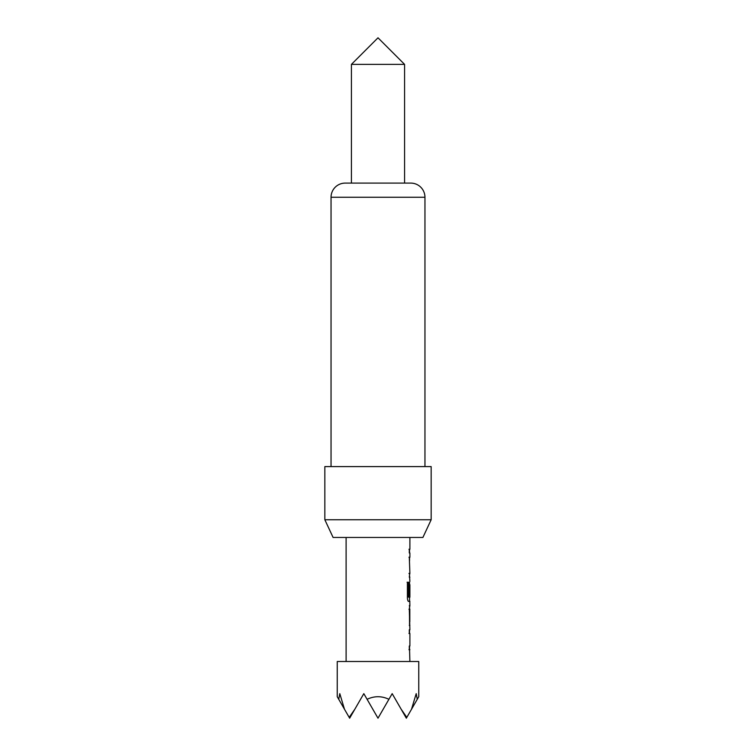 <?xml version="1.0" encoding="UTF-8"?>
<svg xmlns="http://www.w3.org/2000/svg" width="756" height="756" viewBox="0 0 756 756"><rect width="100%" height="100%" fill="white"/><g stroke="black" fill="none" stroke-linecap="round" stroke-linejoin="round"><path stroke-width="1.13" d="M409.535 629.748L409.535 633.471L408.958 633.471M409.535 646.002L409.535 649.716L408.958 649.716M409.544 606.312L409.818 621.81L409.818 609.279M408.968 609.279L409.544 609.279M409.535 621.81L409.535 624.787M409.535 582.12L409.535 584.69M407.078 582.243L408.306 582.243L408.306 596.966L409.469 597.221M409.535 597.221L409.535 601.341M409.535 600.566L409.79 601.341L408.231 601.341M409.828 584.69L409.809 595.511L409.308 595.511L409.535 582.158M408.958 557.191L409.535 557.191L409.535 560.914M408.958 573.435L409.459 573.19M409.544 573.435L409.544 577.159M408.958 549.253L409.535 549.253L409.535 552.967M424.957 466.594L424.957 197.269A14.175 14.175 0 0 0 410.782 183.094L404.573 183.094L404.573 64.373L351.427 64.373L351.427 183.094L345.218 183.094L410.782 183.094M424.957 197.269L331.043 197.269A14.175 14.175 0 0 1 345.218 183.094M351.427 64.373L378 37.8L404.573 64.373M422.897 537.469L333.103 537.469L324.844 519.75L431.156 519.75L422.897 537.469M431.156 519.75L431.156 466.594L324.844 466.594L324.844 519.75M331.043 197.269L331.043 466.594M417.265 699.3L416.206 693.649L411.519 709.251L418.748 696.72L418.748 661.5L337.252 661.5L337.252 696.72L344.481 709.251L339.794 693.649L338.735 699.3M411.519 709.251L406.813 717.387L401.181 709.251L392.175 693.649L388.915 699.3C381.638 695.87 374.362 695.87 367.085 699.3L363.825 693.649L354.819 709.251L349.187 717.387L344.481 709.251M346.106 537.469L346.106 661.5M409.535 648.941L409.894 661.5M409.894 649.716L409.308 649.716L409.308 646.002L409.894 645.993L409.894 633.471L409.308 633.471L409.308 629.748L409.894 629.748L409.308 609.034L409.894 605.565L409.317 605.565M409.79 601.341L409.894 605.565M409.894 601.341L408.571 601.341C407.919 601.124 407.531 599.962 407.399 597.873L407.399 582.243L408.646 582.243L408.712 597.221L409.894 597.221L409.894 584.69M409.818 584.69L409.809 595.511M409.544 576.374L409.894 581.373M409.894 577.159L409.308 577.159L409.809 573.19M409.308 549.253L409.894 549.253L409.317 549.253L409.308 552.967L409.894 552.976L409.894 557.191L409.308 557.191L409.894 573.435M409.894 537.469L409.894 549.253M409.894 557.191L409.535 557.975M409.317 609.279L409.894 609.279M409.317 625.533L409.894 625.533M409.79 629.748L409.535 630.532M367.085 699.3L378 718.2L388.915 699.3M401.181 709.251L406.35 718.2L406.813 717.387M349.187 717.387L349.65 718.2L354.819 709.251M409.469 609.279L409.544 621.81"/></g></svg>

